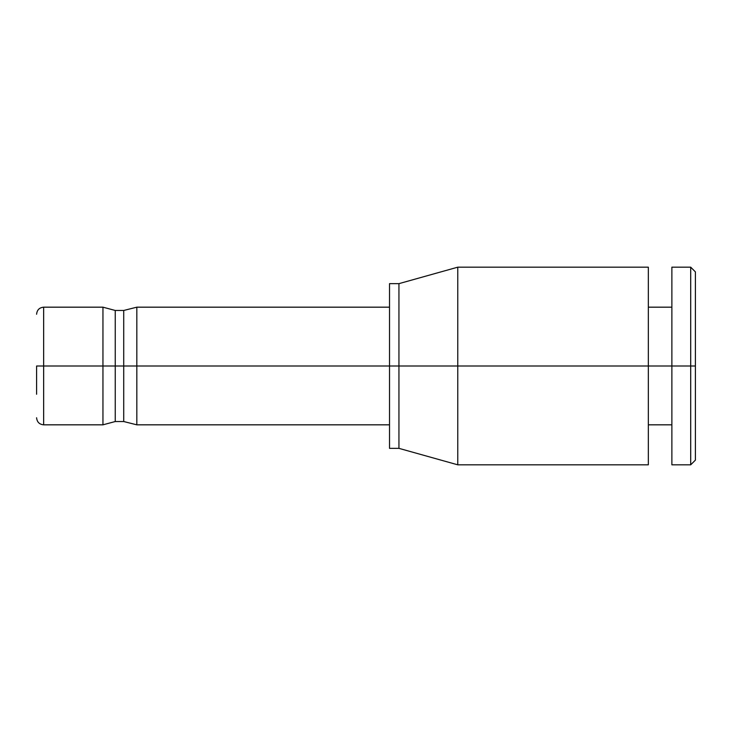 <?xml version="1.0" encoding="UTF-8"?>
<svg xmlns="http://www.w3.org/2000/svg" width="732" height="732" viewBox="0 0 732 732"><rect width="100%" height="100%" fill="white"/><g stroke="black" fill="none" stroke-linecap="round" stroke-linejoin="round"><path stroke-width="1.1" d="M695.4 337.763L695.4 272.972L695.4 366L690.697 366L690.697 267.18L690.697 366L695.4 366L695.4 460.117L690.697 464.82L690.697 366L690.697 464.82L671.875 464.82L671.875 366L690.697 366L671.875 366L671.875 267.18L690.697 267.18L695.4 271.883L695.4 366M671.875 337.763L671.875 268.214L671.875 366L648.342 366L671.875 366M671.875 307.175L648.342 307.175L648.342 272.158L648.342 366L457.765 366L457.765 267.18L457.765 366L648.342 366L648.342 464.82L457.765 464.82L457.765 366L457.765 464.82L398.94 448.35L398.94 366L457.765 366L398.94 366L398.94 283.65L398.94 366L389.525 366L389.525 283.65L398.94 283.65L457.765 267.18L648.342 267.18L648.342 366M389.525 366L398.94 366L398.94 448.35L389.525 448.35L389.525 366L136.829 366L136.829 307.175L136.829 366L389.525 366L389.525 290.082L389.525 307.175L136.829 307.175L123.717 310.469L123.717 366L136.829 366L136.829 424.825L136.829 366L123.717 366L123.717 310.469L115.244 310.469L115.244 366L43.655 366L43.655 307.175L43.655 366L102.947 366L102.947 307.175L102.947 366L115.244 366L115.244 421.531L115.244 310.469L102.947 307.175L43.655 307.175C39.372 307.596 37.021 309.947 36.6 314.238M36.6 417.762C37.021 422.053 39.372 424.404 43.655 424.825L43.655 366L43.655 424.825L102.947 424.825L102.947 366L102.947 424.825L115.244 421.531L123.717 421.531L123.717 366L115.244 366L123.717 366L123.717 421.531L136.829 424.825L389.525 424.825M36.6 394.237L36.6 366L43.655 366L36.6 366M671.875 424.825L648.342 424.825"/></g></svg>
